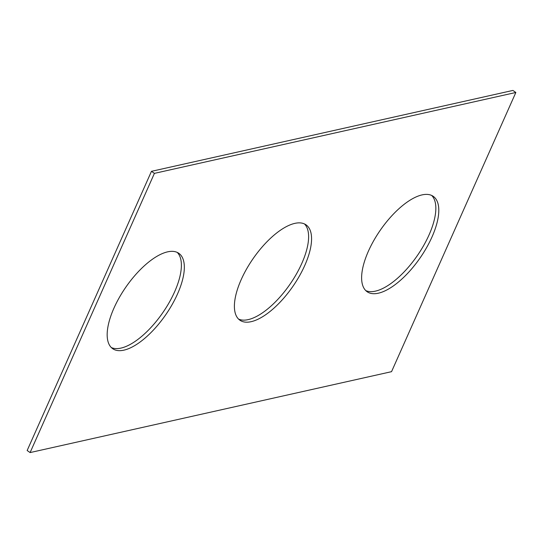 <?xml version="1.0" encoding="UTF-8"?>
<svg xmlns="http://www.w3.org/2000/svg" width="543" height="543" viewBox="0 0 543 543"><rect width="100%" height="100%" fill="white"/><g stroke="black" fill="none" stroke-linecap="round" stroke-linejoin="round"><path stroke-width="0.81" d="M515.85 92.48L154.409 173.373L30.103 452.57L391.544 371.67L515.85 92.48L512.897 90.43L151.456 171.33L154.409 173.373M151.456 171.33L27.15 450.52L30.103 452.57M304.474 223.94A58.033 24.252 -55.3 0 1 301.827 263.355A58.033 24.252 -55.3 0 1 238.526 319.06M304.786 265.405A58.033 24.252 -55.3 0 1 239.911 320.214A58.033 24.252 -55.3 0 1 253.052 258.706A58.033 24.252 -55.3 0 1 306.042 224.836A58.033 24.252 -55.3 0 1 304.786 265.405M177.242 252.42A58.033 24.252 -55.3 0 1 174.602 291.835A58.033 24.252 -55.3 0 1 111.301 347.534M177.554 293.878A58.033 24.252 -55.3 0 1 112.686 348.687A58.033 24.252 -55.3 0 1 125.82 287.186A58.033 24.252 -55.3 0 1 178.81 253.309A58.033 24.252 -55.3 0 1 177.554 293.878M365.758 290.58A58.033 24.252 124.7 0 0 429.058 234.881A58.033 24.252 124.7 0 0 431.699 195.466M432.011 236.931A58.033 24.252 124.7 0 0 433.266 196.356A58.033 24.252 124.7 0 0 380.276 230.232A58.033 24.252 124.7 0 0 367.143 291.74A58.033 24.252 124.7 0 0 432.011 236.931"/></g></svg>
